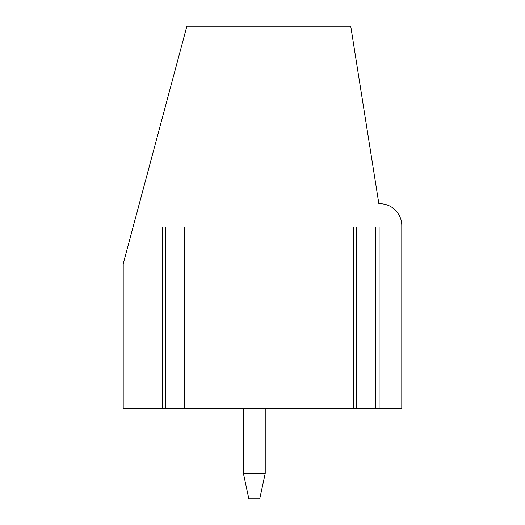 <?xml version="1.0" encoding="UTF-8"?>
<svg xmlns="http://www.w3.org/2000/svg" width="525" height="525" viewBox="0 0 525 525"><rect width="100%" height="100%" fill="white"/><g stroke="black" fill="none" stroke-linecap="round" stroke-linejoin="round"><path stroke-width="0.79" d="M379.116 408.621L375.841 408.621L375.841 226.997L379.116 226.997L379.116 408.621L401.789 408.621L401.789 225.632A21.847 21.847 0 0 0 379.942 203.779L378.866 203.779L350.752 26.25L186.874 26.25L123.211 263.865L123.211 408.621L165.546 408.621L165.546 226.997L162.271 226.997L162.271 408.621M184.656 408.621L184.656 226.997L187.93 226.997L187.93 408.621L165.546 408.621M187.93 408.621L356.731 408.621L356.731 226.997L353.456 226.997L353.456 408.621M375.841 408.621L356.731 408.621M184.656 226.997L165.546 226.997M375.841 226.997L356.731 226.997M265.23 408.621L265.23 473.347L243.383 473.347L248.843 498.75L259.77 498.75L265.23 473.347M243.383 408.621L243.383 473.347"/></g></svg>
